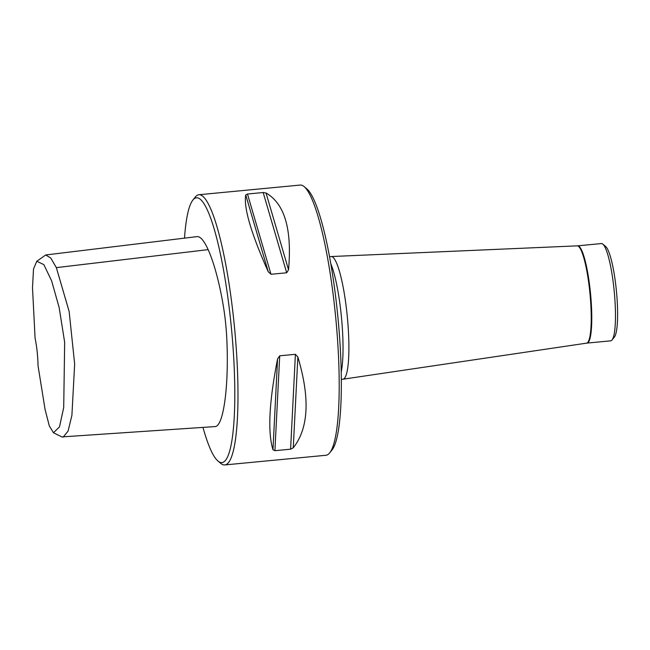 <?xml version="1.0" encoding="UTF-8"?>
<svg xmlns="http://www.w3.org/2000/svg" width="650" height="650" viewBox="0 0 650 650"><rect width="100%" height="100%" fill="white"/><g stroke="black" fill="none" stroke-linecap="round" stroke-linejoin="round"><path stroke-width="0.97" d="M202.987 427.424A133.006 22.336 -95.5 0 0 217.839 460.915A133.006 22.336 -95.5 0 0 231.408 327.966A133.006 22.336 -95.5 0 0 192.928 199.981A133.006 22.336 -95.5 0 0 184.502 238.144M36.782 261.276L45.703 254.971L197.161 236.608C200.493 236.478 204.149 240.817 208.138 249.632C212.127 258.44 215.889 270.546 219.44 285.943C224.291 308.067 226.517 324.911 227.159 348.213C228.288 390.918 223.015 425.782 215.312 426.562L61.823 436.914L53.454 432.738L59.483 426.928L63.708 407.501L64.667 342.355L59.174 307.621L51.586 280.743L43.826 264.599L36.774 261.259L33.516 269.002L32.5 287.731L35.092 338.268A27.146 4.558 84.5 0 1 38.017 365.617L45.078 409.508L49.303 425.896L53.454 432.738M272.967 449.727C267.564 432.25 269.1 401.993 277.558 358.954L279.711 355.81L295.401 354.315L297.863 357.012C310.164 398.068 308.636 428.326 293.264 447.793L290.599 449.183L274.909 450.686L272.967 449.727L277.558 358.954M268.239 271.741C251.054 233.196 243.555 207.594 245.732 194.935L247.479 194.017L263.169 192.522L266.037 193.001C284.627 203.678 292.126 229.279 288.535 269.799L286.691 272.781L271.001 274.284L268.239 271.741L245.732 194.935M217.839 460.915L220.683 463.328A135.72 22.799 -95.5 0 0 224.738 464.937L325.951 455.268A135.72 22.799 -95.5 0 0 329.631 452.928A135.72 22.799 -95.5 0 0 334.831 308.937A135.72 22.799 -95.5 0 0 304.216 186.672A135.72 22.799 -95.5 0 0 300.162 185.063L198.941 194.732A135.72 22.799 -95.5 0 0 195.26 197.072L192.928 199.981M224.738 464.937A135.72 22.799 -95.5 0 0 234.528 327.665A135.72 22.799 -95.5 0 0 198.941 194.732M329.574 256.693L331.175 256.547A61.612 10.351 84.5 0 1 331.264 256.539A61.612 10.351 84.5 0 1 346.913 312.78A61.612 10.351 84.5 0 1 342.973 379.21A61.612 10.351 84.5 0 1 342.883 379.218L341.283 379.373M577.72 245.822L601.421 243.563A48.856 8.206 84.5 0 1 602.875 244.14A48.856 8.206 84.5 0 1 613.901 288.161A48.856 8.206 84.5 0 1 612.024 339.991A48.856 8.206 84.5 0 1 610.707 340.836L586.999 343.102A48.856 8.206 84.5 0 0 590.2 290.42A48.856 8.206 84.5 0 0 577.72 245.822L577.241 245.854A48.872 8.206 84.5 0 1 589.656 290.469A48.872 8.206 84.5 0 1 586.528 343.159L342.973 379.21M612.024 339.991L614.364 337.082A46.142 7.751 -95.5 0 0 616.127 288.129A46.142 7.751 -95.5 0 0 605.719 246.553L602.875 244.14M304.216 186.672L307.06 189.085A133.006 22.336 84.5 0 1 337.058 308.912A133.006 22.336 84.5 0 1 331.963 450.019L329.631 452.928M45.703 254.971L50.773 258.034L56.347 267.629L69.144 311.464L74.653 364.008L71.906 415.35L68.079 431.088L63.115 437.19M279.711 355.81L274.909 450.686M295.401 354.315L290.599 449.183M297.863 357.012L293.264 447.793M247.479 194.017L271.001 274.284M263.169 192.522L286.691 272.781M266.037 193.001L288.535 269.799M330.85 263.851A61.612 10.351 84.5 0 1 341.055 313.341A61.612 10.351 84.5 0 1 341.185 372.109M208.138 249.632L56.347 267.629M577.241 245.854L331.264 256.539M586.528 343.159L586.999 343.102"/></g></svg>
